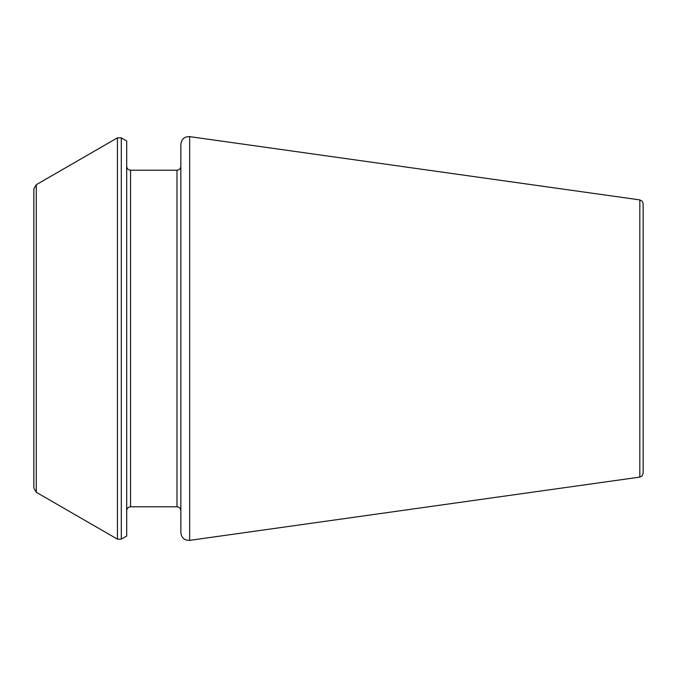 <?xml version="1.0" encoding="UTF-8"?>
<svg xmlns="http://www.w3.org/2000/svg" width="677" height="677" viewBox="0 0 677 677"><rect width="100%" height="100%" fill="white"/><g stroke="black" fill="none" stroke-linecap="round" stroke-linejoin="round"><path stroke-width="1.02" d="M180.852 338.5L180.852 532.697C181.538 537.953 184.474 540.508 189.67 540.364L189.67 136.636C184.474 136.492 181.538 139.047 180.852 144.303L180.852 510.653C180.607 508.283 179.312 506.988 176.985 506.785L130.568 506.785C128.232 506.988 126.946 508.283 126.692 510.653M121.293 137.854L126.692 140.977L126.692 536.023L121.293 539.146L117.426 539.146L117.426 137.854L121.293 137.854L121.293 539.146M36.27 492.289L33.85 488.109L33.85 188.891L36.27 184.711L36.27 492.289L117.426 539.146M639.816 477.099L639.816 199.901L642.185 201.179L643.15 203.735L643.15 473.265L642.185 475.821L639.816 477.099L189.67 540.364M180.852 166.347C180.607 168.717 179.312 170.012 176.985 170.215L176.985 506.785M176.985 170.215L130.568 170.215L130.568 506.785M130.568 170.215C128.232 170.012 126.946 168.717 126.692 166.347M36.27 184.711L117.426 137.854M639.816 199.901L189.67 136.636"/></g></svg>
